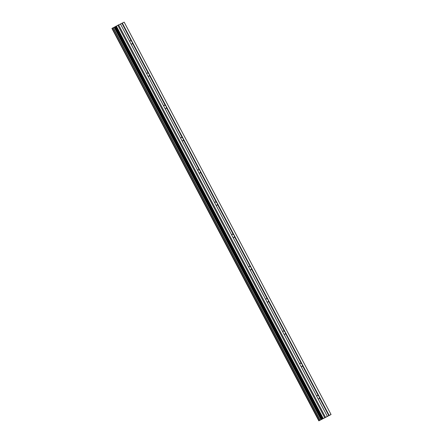 <?xml version="1.0" encoding="UTF-8"?>
<svg xmlns="http://www.w3.org/2000/svg" width="443" height="443" viewBox="0 0 443 443"><rect width="100%" height="100%" fill="white"/><g stroke="black" fill="none" stroke-linecap="round" stroke-linejoin="round"><path stroke-width="0.66" d="M316.828 396.446A1.822 1.036 -119 0 1 317.21 395.566A1.822 1.036 -119 0 1 318.406 395.904L319.253 396.596L234.236 235.344L132.213 41.847L132.307 42.932A1.822 1.036 -119 0 1 131.942 44.001A1.822 1.036 -119 0 1 130.895 43.791M146.794 73.942A1.822 1.036 -119 0 1 147.176 73.062A1.822 1.036 -119 0 1 148.372 73.4L149.213 74.097L149.313 75.183A1.822 1.036 -119 0 1 148.942 76.251A1.822 1.036 -119 0 1 147.901 76.041M163.794 106.193A1.822 1.036 -119 0 1 164.176 105.312A1.822 1.036 -119 0 1 165.372 105.65L166.219 106.348L166.313 107.433A1.822 1.036 -119 0 1 165.948 108.502A1.822 1.036 -119 0 1 164.907 108.291M180.799 138.443A1.822 1.036 -119 0 1 181.181 137.563A1.822 1.036 -119 0 1 182.378 137.9L183.225 138.598L183.319 139.683A1.822 1.036 -119 0 1 182.953 140.752A1.822 1.036 -119 0 1 181.907 140.542M197.805 170.693A1.822 1.036 -119 0 1 198.182 169.813A1.822 1.036 -119 0 1 199.383 170.151L200.225 170.843L200.319 171.934A1.822 1.036 -119 0 1 199.954 173.003A1.822 1.036 -119 0 1 198.913 172.792M214.805 202.944A1.822 1.036 -119 0 1 215.187 202.063A1.822 1.036 -119 0 1 216.383 202.401L217.231 203.093L217.325 204.184A1.822 1.036 -119 0 1 216.959 205.253A1.822 1.036 -119 0 1 215.913 205.043M231.811 235.194A1.822 1.036 -119 0 1 232.193 234.314A1.822 1.036 -119 0 1 233.389 234.652L234.236 235.344L234.33 236.435A1.822 1.036 -119 0 1 233.965 237.503A1.822 1.036 -119 0 1 232.918 237.293M248.816 267.445A1.822 1.036 -119 0 1 249.193 266.564A1.822 1.036 -119 0 1 250.395 266.902L251.236 267.594L251.331 268.685A1.822 1.036 -119 0 1 250.965 269.754A1.822 1.036 -119 0 1 249.924 269.543M265.817 299.695A1.822 1.036 -119 0 1 266.199 298.815A1.822 1.036 -119 0 1 267.395 299.152L268.242 299.845L268.336 300.935A1.822 1.036 -119 0 1 267.971 302.004A1.822 1.036 -119 0 1 266.924 301.794M282.822 331.945A1.822 1.036 -119 0 1 283.204 331.065A1.822 1.036 -119 0 1 284.4 331.403L285.242 332.095L285.342 333.186A1.822 1.036 -119 0 1 284.971 334.255A1.822 1.036 -119 0 1 283.93 334.044M299.822 364.196A1.822 1.036 -119 0 1 300.204 363.315A1.822 1.036 -119 0 1 301.406 363.653L302.248 364.345L302.342 365.436A1.822 1.036 -119 0 1 301.976 366.505A1.822 1.036 -119 0 1 300.935 366.295M329.171 415.412L318.833 420.85L331.048 414.526L329.171 415.412L319.253 396.596L319.348 397.681A1.822 1.036 -119 0 1 318.982 398.755A1.822 1.036 -119 0 1 317.936 398.545M324.918 417.749L326.22 417.029L324.918 417.749M325.622 417.317L326.065 417.107M324.381 418.004L326.181 417.051M323.562 418.386L323.927 418.214M323.667 418.319L325.278 417.472M324.641 417.777L325.123 417.55M319.176 420.634L112.223 28.28M331.048 414.526L124.167 22.15L112.289 28.241M112.234 28.302L111.952 28.474L318.833 420.85M327.294 416.293L120.418 23.916M318.406 395.904L302.342 365.436M301.406 363.653L285.342 333.186M284.4 331.403L268.336 300.935M267.395 299.152L251.331 268.685M250.395 266.902L234.33 236.435M233.389 234.652L217.325 204.184M216.383 202.401L200.319 171.934M199.383 170.151L183.319 139.683M182.378 137.9L166.313 107.433M165.372 105.65L149.313 75.183M148.372 73.4L132.307 42.932M129.788 41.692A1.822 1.036 -119 0 1 130.17 40.811A1.822 1.036 -119 0 1 131.366 41.149L132.213 41.847L122.296 23.03M131.366 41.149L121.919 23.23M325.417 417.173L118.541 24.797M324.664 417.566L117.788 25.19M321.003 419.637L114.128 27.261M318.844 420.839L111.963 28.463M328.795 415.606L319.348 397.681M323.185 418.386L116.31 26.01M322.858 418.58L115.983 26.203M322.637 418.751L115.761 26.37M322.421 418.879L115.545 26.502M322.011 419.106L115.136 26.73M321.612 419.322L114.731 26.945M321.053 419.61L114.172 27.233M320.101 420.108L113.225 27.726M319.901 420.213L113.026 27.831M318.894 420.811L112.018 28.43"/></g></svg>
